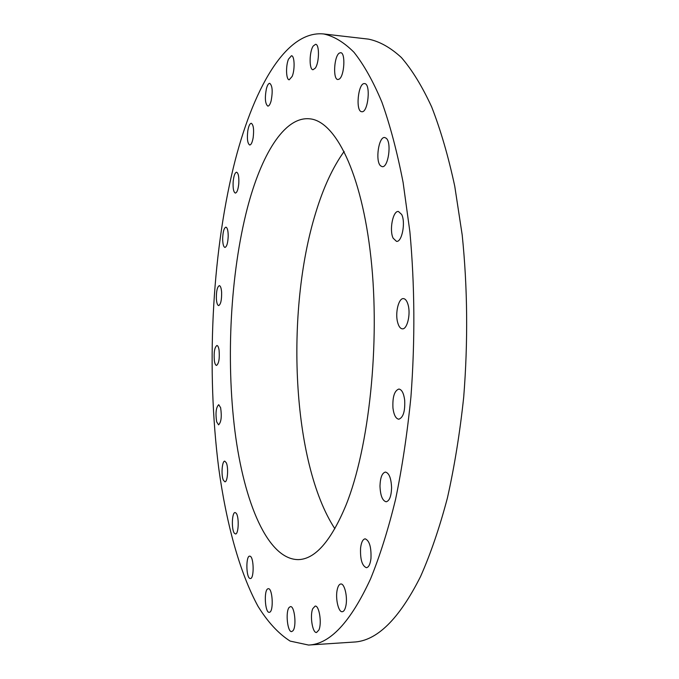 <?xml version="1.0" encoding="UTF-8"?>
<svg xmlns="http://www.w3.org/2000/svg" width="679" height="679" viewBox="0 0 679 679"><rect width="100%" height="100%" fill="white"/><g stroke="black" fill="none" stroke-linecap="round" stroke-linejoin="round"><path stroke-width="1.02" d="M393.149 238.21L396.494 241.359C401.934 242.403 405.838 222.339 401.662 214.471L398.412 211.475C392.929 210.524 389.101 230.257 393.149 238.21M233.483 167.127C211.559 257.782 206.34 370.411 218.646 467.61C226.158 522.66 239.347 571.871 257.978 606.245C267.738 622.015 278.458 633.626 290.12 641.086L308.572 645.05C329.867 644.261 350.525 622.21 370.547 578.898C379.884 556.033 388.227 529.501 395.585 499.294C402.214 467.288 407.332 433.092 410.948 396.714C415.141 340.357 414.793 285.409 409.895 231.879L403.105 182.447C397.19 152.028 390.111 125.25 381.878 102.105C373.161 81.31 363.851 64.692 353.963 52.258C343.913 42.208 333.788 36.106 323.594 33.95C285.214 30.156 252.248 90.511 233.483 167.127M308.572 645.05L353.64 642.079C376.718 641.146 399.014 619.299 420.547 576.539C430.562 553.988 439.508 527.838 447.385 498.08C454.455 466.575 459.895 432.922 463.706 397.122C468.094 341.69 467.593 287.616 462.187 234.917L454.752 186.216C448.301 156.229 440.603 129.799 431.666 106.926C422.194 86.36 412.102 69.886 401.382 57.528C390.476 47.505 379.51 41.377 368.459 39.127L323.594 33.95M344.143 151.417C332.786 167.289 323.314 187.735 315.727 212.756C285.087 311.695 291.962 463.061 334.866 528.729M247.258 208.504C230.427 273.815 225.929 359.03 234.926 431.106C244.024 502.562 267.764 559.717 298.421 559.615C315.209 559.148 331.072 540.993 346.001 505.151C369.13 447.767 380.325 343.099 370.938 257.731C361.618 172.177 335.036 120.361 309.259 118.783C284.085 116.652 261.118 155.118 247.258 208.504M380.554 165.812L382.209 166.669C388.21 167.993 391.876 142.734 386.275 138.278L384.73 137.514C378.695 136.318 375.088 161.101 380.554 165.812M361.712 111.704L361.771 111.712C368.12 113.087 371.09 83.551 364.564 83.602L364.504 83.602C358.122 82.558 355.278 111.56 361.712 111.704M339.144 79.146C344.406 76.328 345.764 52.512 340.637 52.69L339.262 53.132C334.009 56.332 332.795 79.664 337.87 79.519L339.144 79.146M315.294 68.129C319.351 62.655 319.571 44.101 315.582 44.296L313.223 46.019C309.208 51.706 309.047 69.886 313.019 69.733L315.294 68.129M292.148 76.447C295.068 69.708 294.593 55.576 291.461 55.737L288.473 59.2C285.596 66.024 286.088 79.91 289.212 79.791L292.148 76.447M271.142 100.798C272.873 91.41 272.406 85.588 269.733 83.322C268.468 83.356 267.356 85.172 266.389 88.754C264.683 98.082 265.158 103.87 267.832 106.119C269.071 106.094 270.174 104.32 271.142 100.798M253.174 137.633C254.107 129.511 253.471 124.724 251.281 123.289C249.813 123.476 248.658 125.955 247.81 130.733C246.893 138.813 247.529 143.566 249.719 145.009C251.162 144.839 252.316 142.386 253.174 137.633M238.779 183.669C239.11 176.905 238.388 173.086 236.598 172.203C234.926 172.627 233.788 175.776 233.169 181.649C232.829 188.389 233.559 192.199 235.35 193.082C237.005 192.692 238.151 189.551 238.779 183.669M228.212 236.029C228.144 230.614 227.372 227.652 225.912 227.142C224.036 227.898 222.95 231.7 222.661 238.55C222.729 243.956 223.493 246.918 224.961 247.436C226.837 246.706 227.915 242.904 228.212 236.029M221.617 292.233C221.286 288.1 220.522 285.893 219.342 285.63C217.229 286.827 216.245 291.274 216.38 298.947C216.711 303.106 217.467 305.321 218.663 305.601C220.768 304.413 221.753 299.957 221.617 292.233M219.071 350.126C218.587 347.156 217.874 345.611 216.924 345.484C214.564 347.292 213.707 352.367 214.36 360.71C214.836 363.715 215.557 365.285 216.516 365.421C218.884 363.621 219.733 358.52 219.071 350.126M220.616 407.663L218.723 404.692C216.058 407.281 215.37 412.985 216.652 421.803L218.57 424.85C221.235 422.245 221.914 416.516 220.616 407.663M226.294 462.772L224.766 461.16C222.075 460.744 220.989 475.113 223.323 480.121L224.885 481.81C227.575 482.277 228.662 467.67 226.294 462.772M236.131 513.171L235.104 512.552C231.904 512.11 231.318 529.773 234.408 533.287L235.486 533.957C238.694 534.441 239.254 516.481 236.131 513.171M250.076 556.203L249.677 556.135C245.815 555.736 246.019 577.269 249.897 578.457L250.356 578.55C254.243 578.983 253.963 557.086 250.076 556.203M267.908 588.795C263.69 590.017 264.988 613.112 269.257 612.331L269.58 612.263C273.858 611.287 272.559 587.827 268.298 588.701L267.908 588.795M289.118 607.467C285.341 611.762 287.489 632.429 291.664 631.589L292.929 630.799C296.791 626.649 294.601 605.668 290.442 606.61L289.118 607.467M312.764 608.664C309.692 615.48 312.484 633.278 316.558 632.489L318.892 630.019C322.05 623.22 319.181 605.21 315.149 606.092L312.764 608.664M337.302 589.347C335.163 597.834 338.337 612.39 342.258 611.728C343.761 611.558 344.915 609.801 345.73 606.474C347.937 597.91 344.677 583.269 340.807 583.991C339.279 584.169 338.108 585.952 337.302 589.347M360.574 548.055C360.133 559.343 362.077 565.896 366.405 567.703C368.705 567.321 370.225 564.257 370.963 558.537C371.388 547.155 369.452 540.586 365.158 538.82C362.824 539.228 361.296 542.3 360.574 548.055M379.985 486.011C380.359 495.526 382.413 500.779 386.164 501.781C389.457 500.966 391.265 496.315 391.588 487.828C391.189 478.279 389.135 473.025 385.434 472.066C382.107 472.907 380.291 477.549 379.985 486.011M392.946 407.986C393.862 414.979 395.806 418.722 398.794 419.215C403.224 417.636 405.193 411.287 404.684 400.169C403.742 393.209 401.807 389.5 398.87 389.042C394.423 390.646 392.445 396.96 392.946 407.986M397.554 322.075C398.649 326.361 400.262 328.619 402.392 328.84C407.077 329.51 410.778 314.691 408.206 305.227C407.094 301.035 405.507 298.828 403.428 298.616C398.683 298.005 395.068 312.654 397.554 322.075"/></g></svg>
